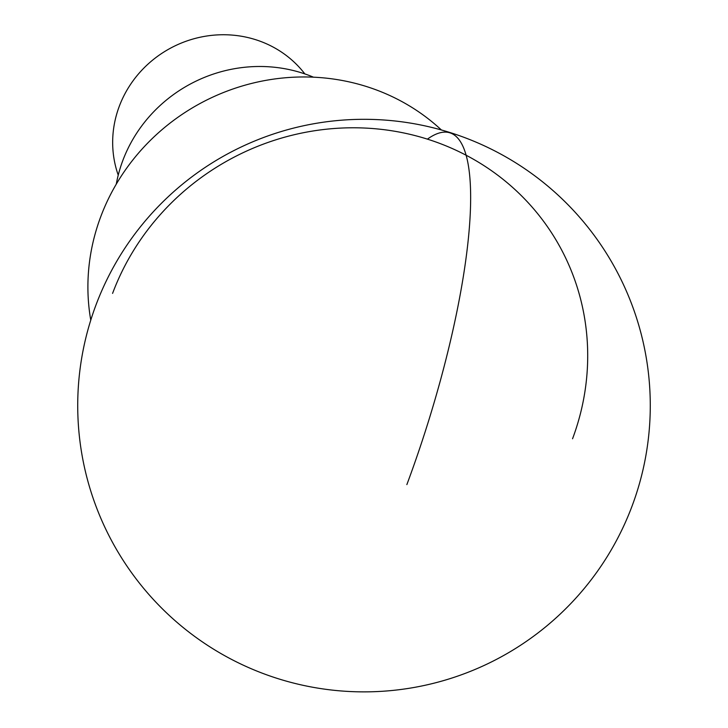 <?xml version="1.0" encoding="UTF-8"?>
<svg xmlns="http://www.w3.org/2000/svg" width="728" height="728" viewBox="0 0 728 728"><rect width="100%" height="100%" fill="white"/><g stroke="black" fill="none" stroke-linecap="round" stroke-linejoin="round"><path stroke-width="1.09" d="M304.85 73.919A107.353 101.929 151.5 0 0 204.404 36.4A107.353 101.929 151.5 0 0 119.228 106.452A107.353 101.929 151.5 0 0 118.236 175.139M313.459 77.177A141.114 133.979 151.5 0 0 122.732 160.752A141.114 133.979 151.5 0 0 116.28 184.138M441.368 129.957A209.346 198.753 151.5 0 0 100.701 216.808A209.346 198.753 151.5 0 0 90.763 320.138M112.585 293.393A247.929 235.39 -28.5 0 1 427.418 139.139A247.929 235.39 -28.5 0 1 572.554 438.766M406.861 484.602A286.286 66.275 -72.5 0 0 427.418 139.139M95.85 305.332A286.286 286.286 0 0 0 263.745 673.746A286.286 286.286 0 0 0 632.15 505.851A286.286 286.286 0 0 0 464.255 137.437A286.286 286.286 0 0 0 95.85 305.332"/></g></svg>
